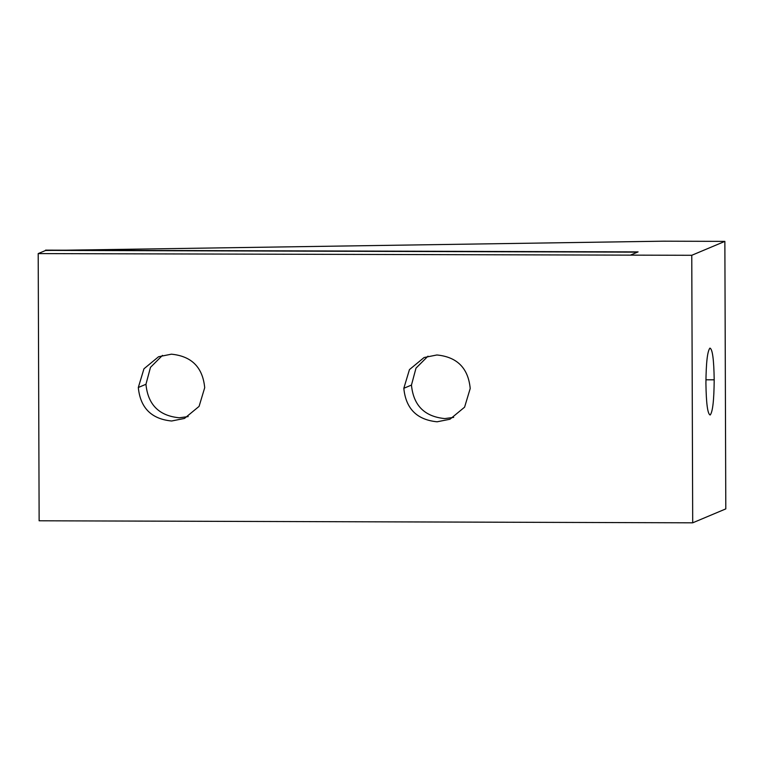 <?xml version="1.0" encoding="UTF-8"?>
<svg xmlns="http://www.w3.org/2000/svg" width="764" height="764" viewBox="0 0 764 764"><rect width="100%" height="100%" fill="white"/><g stroke="black" fill="none" stroke-linecap="round" stroke-linejoin="round"><path stroke-width="1.15" d="M45.573 250.496L663.563 241.185L724.864 241.376L725.8 508.891L692.7 522.815L691.764 255.291L38.2 253.591L45.83 250.382L637.491 252.149M630.462 255.109L638.093 251.9L45.573 250.134M453.682 417.383L444.772 418.586C424.536 416.609 413.429 405.436 411.462 385.075L415.988 368.143L427.993 356.167M403.822 388.284C405.799 408.644 416.905 419.818 437.132 421.795L449.967 419.235L464.588 407.174L470.213 388.484C468.246 368.124 457.139 356.95 436.903 354.974L424.077 357.533L409.456 369.595L403.822 388.284L411.462 385.075M188.183 416.59L179.263 417.784C159.027 415.817 147.929 404.643 145.953 384.282L150.479 367.35L162.484 355.375M138.313 387.491C140.29 407.852 151.396 419.025 171.633 421.002L184.458 418.443L199.079 406.381L204.704 387.692C202.737 367.331 191.63 356.158 171.394 354.181L158.568 356.74L143.947 368.802L138.313 387.491L145.953 384.282M691.764 255.291L724.864 241.376M705.917 383.299C706.222 403.573 707.645 414.145 710.176 415.005C712.688 412.025 714.025 400.298 714.197 379.813C713.891 359.529 712.468 348.967 709.937 348.107C707.426 351.087 706.079 362.814 705.917 383.299M692.7 522.815L39.136 520.79L38.2 253.591M714.197 379.813L705.926 379.794"/></g></svg>
